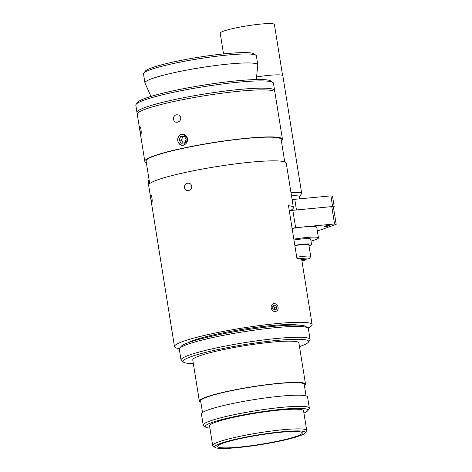 <?xml version="1.0" encoding="UTF-8"?>
<svg xmlns="http://www.w3.org/2000/svg" width="472" height="472" viewBox="0 0 472 472"><rect width="100%" height="100%" fill="white"/><g stroke="black" fill="none" stroke-linecap="round" stroke-linejoin="round"><path stroke-width="0.71" d="M274.309 91.403L274.338 91.367A69.697 7.605 170.9 0 0 274.415 91.255A69.697 7.605 170.9 0 0 274.621 90.476A69.697 7.605 170.9 0 0 204.6 93.987A69.697 7.605 170.9 0 0 136.986 112.525A69.697 7.605 170.9 0 0 137.535 113.28L137.57 113.309M136.986 112.525L135.824 105.256A69.697 7.605 -9.1 0 1 136.107 104.365A69.697 7.605 -9.1 0 1 203.438 86.724A69.697 7.605 -9.1 0 1 272.91 82.453A69.697 7.605 -9.1 0 1 273.459 83.208L274.621 90.476M272.91 82.453L270.928 81.036A67.95 7.416 170.9 0 0 203.19 85.196A67.95 7.416 170.9 0 0 137.547 102.4L136.107 104.365M255.924 55.242L253.942 53.826A55.407 6.047 170.9 0 0 198.712 57.224A55.407 6.047 170.9 0 0 145.181 71.248L143.742 73.213A57.147 6.236 -9.1 0 1 198.954 58.746A57.147 6.236 -9.1 0 1 255.924 55.242A57.147 6.236 -9.1 0 1 256.373 55.867L257.812 64.841A57.147 6.236 170.9 0 0 200.393 67.72A57.147 6.236 170.9 0 0 144.951 82.919A57.147 6.236 170.9 0 0 145.004 83.096L150.987 96.418M144.951 82.919L143.512 73.945A57.147 6.236 -9.1 0 1 143.742 73.213M256.29 79.55L257.812 65.03A57.147 6.236 170.9 0 0 257.812 64.841M141.028 129.706C141.329 132.308 141.305 133.712 140.957 133.924C140.479 134.355 139.24 126.107 139.93 126.579C140.272 126.644 140.638 127.682 141.028 129.706M191.756 186.115C191.697 188.747 190.464 190.251 188.057 190.629C183.396 191.378 183.325 183.059 187.88 183.213C189.874 183.136 191.166 184.098 191.756 186.115M151.984 198.11C152.285 200.712 152.261 202.116 151.913 202.329C151.441 202.765 150.196 194.511 150.887 194.983C151.229 195.048 151.595 196.092 151.984 198.11M180.8 117.711C180.741 120.342 179.507 121.841 177.094 122.218C172.433 122.974 172.368 114.655 176.923 114.808C178.917 114.725 180.21 115.693 180.8 117.711M149.683 183.549L146.084 161.058A68.387 7.463 -9.1 0 1 212.429 142.868A68.387 7.463 -9.1 0 1 281.135 139.423L284.74 161.92M171.289 326.701L148.627 185.207A69.697 7.605 -9.1 0 1 216.241 166.669A69.697 7.605 -9.1 0 1 286.262 163.159L293.383 207.627A69.697 7.605 -9.1 0 1 289.472 210.943M179.49 348.607A69.697 7.605 -9.1 0 1 174.487 346.649A69.697 7.605 -9.1 0 1 242.101 328.111A69.697 7.605 -9.1 0 1 312.122 324.6A69.697 7.605 -9.1 0 1 307.98 328.022M187.95 342.778A57.891 6.319 -9.1 0 1 193.555 340.341A57.891 6.319 -9.1 0 1 249.794 328.241A57.891 6.319 -9.1 0 1 298.121 325.131M146.314 162.504A69.697 7.605 -9.1 0 1 144.792 161.265A69.697 7.605 -9.1 0 1 212.406 142.727A69.697 7.605 -9.1 0 1 282.427 139.216A69.697 7.605 -9.1 0 1 281.371 140.874M144.792 161.265L137.258 114.236A69.697 7.605 -9.1 0 1 204.872 95.698A69.697 7.605 -9.1 0 1 274.893 92.188L282.427 139.216M181.785 134.119L183.112 134.03L187.891 139.334L183.567 145.234L181.578 145.223L179.785 144.367L178.434 142.798L177.726 140.75L177.755 138.544L178.522 136.508L179.932 134.951L181.785 134.119M312.122 324.6L301.809 260.214A69.697 7.605 170.9 0 0 296.9 258.267L288.475 205.674A69.697 7.605 -9.1 0 1 293.383 207.627M332.53 196.275L330.907 195.874L332.618 206.565L334.247 206.966L332.53 196.275M334.247 206.966L333.438 207.249M331.875 206.636L332.618 206.565M330.907 195.874L294.752 199.308L292.197 200.211M296.457 209.963L294.752 199.308M184.711 142.863L181.165 143.258L179.13 140.072L180.64 136.491L184.18 136.095L186.222 139.281L184.711 142.863M184.434 136.485L182.859 136.662L181.348 140.243L183.136 143.04M180.64 136.491L182.859 136.662M179.13 140.072L181.348 140.243M179.873 135.299A5.399 4.885 94.4 0 1 187.549 139.134A5.399 4.885 94.4 0 1 180.599 144.603A5.399 4.885 94.4 0 1 179.873 135.299M276.456 309.178L274.468 309.998L272.668 308.387L272.857 305.95L274.851 305.13L276.651 306.741L276.456 309.178L274.551 309.856L274.739 307.419L273.022 305.886M276.651 306.741L274.739 307.419M277.53 310.133A4.006 3.434 -109.6 0 1 271.488 308.877A4.006 3.434 -109.6 0 1 274.964 303.685A4.006 3.434 -109.6 0 1 277.53 310.133M171.602 328.718L172.28 332.937L171.631 328.713M171.33 326.842L172.545 334.548L171.33 326.842M294.823 245.316A16.337 1.782 -9.1 0 1 311.538 244.443A16.337 1.782 -9.1 0 1 310.434 245.304A16.337 1.782 -9.1 0 1 309.007 245.847M293.973 240.012A16.337 1.782 -9.1 0 1 310.688 239.139L311.538 244.443M293.838 239.162A24.196 2.643 -9.1 0 1 318.452 237.894A24.196 2.643 -9.1 0 1 316.818 239.174A24.196 2.643 -9.1 0 1 310.995 241.062M292.127 228.477A24.196 2.643 -9.1 0 1 316.741 227.209L318.452 237.894M325.403 226.501A2.921 0.319 -9.1 0 1 323.945 226.46A2.921 0.319 -9.1 0 1 325.35 225.952A2.921 0.319 -9.1 0 1 328.246 225.492A2.921 0.319 -9.1 0 1 329.71 225.539A2.921 0.319 -9.1 0 1 328.3 226.041A2.921 0.319 -9.1 0 1 325.403 226.501M334.554 223.97L336.176 224.371L333.397 207.013L331.775 206.612L334.554 223.97L295.625 227.663L292.846 210.305L289.324 210.972M331.775 206.612L292.846 210.305M336.176 224.371L317.355 231.068M292.103 228.33L295.625 227.663M305.767 259.222L305.095 260.172A11.871 1.298 -9.1 0 1 301.915 260.892M305.095 260.172L301.85 260.479M299.578 258.75A11.871 1.298 -9.1 0 1 309.219 258.638A11.871 1.298 -9.1 0 1 308.836 258.927L301.472 259.63M309.219 258.638L310.653 256.674A13.611 1.487 170.9 0 0 310.712 256.502A13.611 1.487 170.9 0 0 296.735 257.234M310.712 256.502L308.847 244.874A13.611 1.487 170.9 0 0 294.87 245.605M223.533 53.908L220.218 33.176A27.441 2.997 -9.1 0 1 233.457 28.42A27.441 2.997 -9.1 0 1 260.668 24.084A27.441 2.997 -9.1 0 1 274.409 24.497L282.569 75.426M292.085 199.497A27.659 3.021 -9.1 0 1 294.64 199.343M291.495 195.845A24.827 2.708 -9.1 0 1 299.325 196.564L299.685 198.836M290.988 192.659A27.659 3.021 -9.1 0 1 301.673 193.343A27.659 3.021 -9.1 0 1 301.561 193.697L299.348 196.712M256.567 76.924A27.659 3.021 -9.1 0 1 268.993 75.349A27.659 3.021 -9.1 0 1 282.84 75.768L301.673 193.343M305.077 433.019L306.517 431.054A47.613 5.198 170.9 0 0 306.717 430.57A47.613 5.198 170.9 0 0 306.712 430.446A47.613 5.198 170.9 0 0 258.874 432.848A47.613 5.198 170.9 0 0 212.689 445.509A47.613 5.198 170.9 0 0 213.061 446.028L215.043 447.438A45.867 5.009 -9.1 0 1 257.228 435.06A45.867 5.009 -9.1 0 1 305.266 432.553A45.867 5.009 -9.1 0 1 305.077 433.019A45.867 5.009 -9.1 0 1 260.762 444.63A45.867 5.009 -9.1 0 1 215.043 447.438M306.712 430.446L303.561 410.782A47.613 5.198 170.9 0 0 255.724 413.177A47.613 5.198 170.9 0 0 209.538 425.838L212.689 445.509M302.31 433.019A42.875 4.679 170.9 0 0 302.304 432.907A42.875 4.679 170.9 0 0 259.234 435.066A42.875 4.679 170.9 0 0 217.639 446.471A42.875 4.679 170.9 0 0 260.208 444.388A42.875 4.679 170.9 0 0 302.31 433.019M307.691 410.752L309.13 408.787A53.755 5.865 170.9 0 0 309.355 408.239A53.755 5.865 170.9 0 0 309.349 408.097A53.755 5.865 170.9 0 0 255.346 410.805A53.755 5.865 170.9 0 0 203.196 425.101A53.755 5.865 170.9 0 0 203.621 425.685L205.603 427.101A52.008 5.676 -9.1 0 1 253.434 413.065A52.008 5.676 -9.1 0 1 307.909 410.221A52.008 5.676 -9.1 0 1 307.691 410.752A52.008 5.676 -9.1 0 1 303.921 413.035M209.898 428.098A52.008 5.676 -9.1 0 1 205.603 427.101M309.349 408.097L307.567 396.981A53.755 5.865 170.9 0 0 253.564 399.69A53.755 5.865 170.9 0 0 201.42 413.985L203.196 425.101M308.375 342.2L309.815 340.235A65.337 7.133 170.9 0 0 310.086 339.569A65.337 7.133 170.9 0 0 310.08 339.397A65.337 7.133 170.9 0 0 244.437 342.69A65.337 7.133 170.9 0 0 181.047 360.065A65.337 7.133 170.9 0 0 181.561 360.779L183.543 362.195A63.596 6.944 -9.1 0 1 242.036 345.026A63.596 6.944 -9.1 0 1 308.641 341.551A63.596 6.944 -9.1 0 1 308.375 342.2A63.596 6.944 -9.1 0 1 299.502 346.607M193.349 363.605A63.596 6.944 -9.1 0 1 183.543 362.195M181.047 360.065L179.319 349.292A65.337 7.133 -9.1 0 1 179.59 348.454A65.337 7.133 -9.1 0 1 242.708 331.916A65.337 7.133 -9.1 0 1 307.838 327.916A65.337 7.133 -9.1 0 1 308.352 328.624L310.08 339.397M304.428 385.63A53.755 5.865 170.9 0 0 305.52 384.296A53.755 5.865 170.9 0 0 305.514 384.155L298.912 342.943A53.755 5.865 170.9 0 0 244.909 345.651A53.755 5.865 170.9 0 0 192.759 359.941L199.361 401.159A53.755 5.865 170.9 0 0 200.86 402.221M307.838 327.916L305.862 326.5A63.596 6.944 170.9 0 0 242.466 330.394A63.596 6.944 170.9 0 0 181.024 346.495L179.59 348.454M305.514 384.155A53.755 5.865 170.9 0 0 251.511 386.863A53.755 5.865 170.9 0 0 199.361 401.159M306.074 395.919L304.222 384.361A52.445 5.723 170.9 0 0 251.535 387.005A52.445 5.723 170.9 0 0 200.653 400.952L202.506 412.51M149.14 180.133A1.74 1.74 0 0 0 148.409 181.844L148.709 181.679A1.74 1.41 -107.8 0 1 149.146 180.174M149.093 184.092L148.709 181.679L149.353 181.472M148.409 181.844L148.822 184.446M174.487 346.649L172.545 334.542"/></g></svg>
